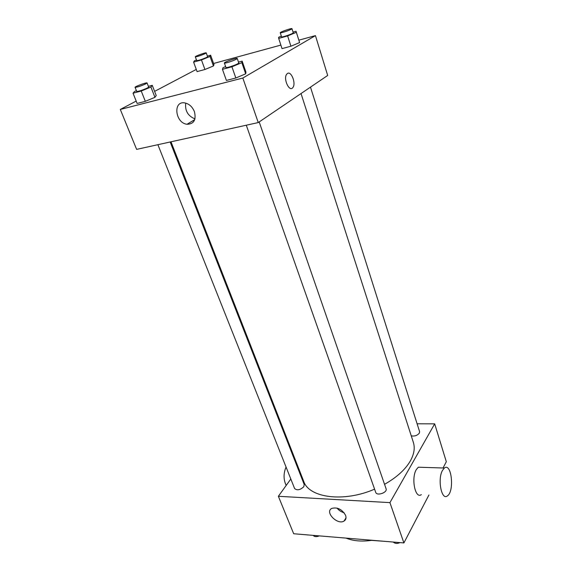 <?xml version="1.0" encoding="UTF-8"?>
<svg xmlns="http://www.w3.org/2000/svg" width="572" height="572" viewBox="0 0 572 572"><rect width="100%" height="100%" fill="white"/><g stroke="black" fill="none" stroke-linecap="round" stroke-linejoin="round"><path stroke-width="0.86" d="M386.114 541.448L371.557 540.376M372.172 540.283C362.012 541.777 353.296 541.055 346.039 538.109M417.11 423.795L434.684 423.852L446.317 461.718L443.035 467.996M428.928 494.994L403.896 542.928L293.679 533.747L278.371 496.289L290.819 479.007M384.548 484.32C396.653 477.441 405.241 469.669 410.31 461.003C414.121 454.175 415.129 447.955 413.341 442.328L301.029 93.551M170.999 141.799L303.725 481.359C308.959 497.826 343.65 502.645 374.588 489.16M298.091 468.904L298.591 468.218M434.684 423.852L389.932 502.624L278.371 496.289M157.886 144.695L294.601 488.531C297.09 490.647 300.143 490.054 303.768 486.751L304.225 484.584L170.163 141.985M411.254 435.835C414.578 436.45 417.267 435.557 419.34 433.147L419.591 431.631L310.482 87.137M259.195 121.936L386.079 488.753C387.687 492.542 376.805 496.303 375.704 492.335L246.289 125.211M389.932 502.624L403.896 542.928M345.581 515.315C346.46 517.925 345.946 519.841 344.037 521.063C337.401 525.346 324.417 511.969 331.774 508.408C337.43 506.978 342.035 509.28 345.581 515.315M421.335 494.616C415.272 499.406 410.953 478.263 416.294 469.612L418.325 467.202L421.879 467.317M442.435 470.499L444.365 468.039C451.551 462.169 454.676 491.477 447.361 495.924C441.57 500.822 437.344 479.307 442.435 470.499M286.057 467.031C283.362 473.516 283.405 479.643 286.193 485.421M344.115 512.755C341.255 511.976 338.889 510.417 337.015 508.079M298.856 40.169L315.451 35.628L327.685 75.461L258.258 122.572L136.622 149.378L120.306 109.452L136.186 101.087M213.585 63.485L280.859 45.088M156.22 95.517L154.94 97.333L145.324 101.337L137.13 103.446L145.324 101.337L154.94 97.333L156.22 95.517L152.252 85.328L150.922 87.037L141.241 91.012L133.04 93.2L134.57 91.427L136.401 90.676M299.249 41.413L299.599 42.578L290.926 46.218L282.01 48.627L290.926 46.218L299.599 42.578L296.046 31.253L296.36 32.311L287.63 35.914L278.7 38.41L278.578 37.28L281.338 36.15M154.604 91.384L196.282 69.426M315.451 35.628L242.828 78.035L120.306 109.452M214 64.643L213.435 65.98L204.926 69.491L197.083 71.614L204.926 69.491L213.435 65.98L214 64.643L210.625 55.205L210.024 56.449L201.458 59.938L193.608 62.126L194.38 60.825L196.468 59.974M245.953 72.158L245.688 73.824L235.836 77.999L226.398 80.43L235.836 77.999L245.688 73.824L245.953 72.158L242.156 61.118L241.834 62.655L231.917 66.788L222.458 69.319L223.016 67.703L225.64 66.609M242.828 78.035L258.258 122.572M194.408 111.604C196.375 119.87 193.922 124.095 187.037 124.274C175.061 123.044 172.701 100.336 185.021 102.946C189.282 103.968 192.406 106.857 194.408 111.604M287.437 73.495C291.277 70.685 296.239 83.512 292.9 87.48C289.532 92.678 282.983 78.886 286.679 74.231L287.437 73.495C291.27 70.685 296.232 83.512 292.9 87.48C289.532 92.685 282.976 78.886 286.672 74.231M194.966 118.876C187.916 115.987 184.842 110.732 185.736 103.11M238.495 62.105L242.156 61.118M224.367 63.013L225.94 67.475C225.868 68.275 234.849 65.451 237.816 63.735L238.781 62.927L237.237 58.458C237.208 57.45 223.759 62.219 224.367 63.013C224.288 63.785 233.283 60.939 236.257 59.245L237.237 58.458M241.834 62.655L245.688 73.824M231.917 66.788L235.836 77.999M222.458 69.319L226.398 80.43M148.398 86.372L152.252 85.328M135.078 87.33L136.708 91.441C138.724 91.434 142.292 90.276 147.426 87.974L148.67 87.066L147.061 82.947C147.033 82.075 134.499 86.658 135.078 87.33C137.08 87.294 140.662 86.136 145.81 83.848L147.061 82.947M150.922 87.037L154.94 97.333M141.241 91.012L145.324 101.337M133.04 93.2L137.13 103.446M293.05 32.096L296.046 31.253M280.244 32.747L281.56 36.844C281.46 37.538 290.075 34.821 292.564 33.369L293.272 32.79L291.97 28.679C291.999 27.842 279.729 32.096 280.244 32.747C280.13 33.419 288.753 30.681 291.255 29.251L291.97 28.679M296.36 32.311L299.599 42.578M287.63 35.914L290.926 46.218M278.7 38.41L282.01 48.627M207.4 56.113L210.625 55.205M195.309 56.8L196.704 60.603C198.677 60.525 202.002 59.452 206.685 57.386L207.607 56.707L206.242 52.896C206.256 52.152 194.83 56.242 195.309 56.8C197.283 56.699 200.615 55.62 205.312 53.561L206.242 52.896M210.024 56.449L213.435 65.98M201.458 59.938L204.926 69.491M193.608 62.126L197.083 71.614M398.806 542.506L389.889 541.763M398.241 542.456L398.369 542.821M393.665 542.428C395.281 543.65 397.418 543.715 400.064 542.606M317.667 535.742L309.638 535.077M313.513 535.735C314.836 536.872 316.759 536.922 319.276 535.878M418.325 467.202L444.365 468.039M296.661 463.291L295.881 463.263M346.003 517.853L344.037 521.063M194.745 119.612L187.037 124.274"/></g></svg>

